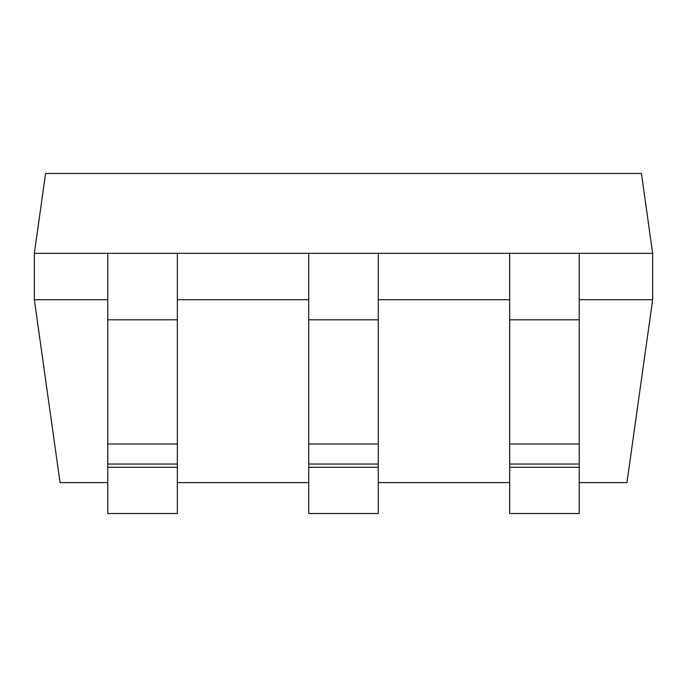 <?xml version="1.0" encoding="UTF-8"?>
<svg xmlns="http://www.w3.org/2000/svg" width="687" height="687" viewBox="0 0 687 687"><rect width="100%" height="100%" fill="white"/><g stroke="black" fill="none" stroke-linecap="round" stroke-linejoin="round"><path stroke-width="1.03" d="M579.227 467.272L579.227 253.331L509.668 253.331L509.668 513.533L579.227 513.533L579.227 467.272L509.668 467.272M378.279 467.272L378.279 253.331L308.721 253.331L308.721 513.533L378.279 513.533L378.279 467.272L308.721 467.272M177.332 467.272L177.332 253.331L107.773 253.331L107.773 513.533L177.332 513.533L177.332 467.272L107.773 467.272M652.65 253.331L641.426 173.468L45.574 173.468L34.35 253.331L652.65 253.331L652.65 299.704L579.227 299.704M34.35 253.331L34.35 299.704L107.773 299.704M177.332 299.704L308.721 299.704M378.279 299.704L509.668 299.704M107.773 482.618L60.061 482.618L34.35 299.704M579.227 482.618L626.939 482.618L652.65 299.704M509.668 482.618L378.279 482.618M308.721 482.618L177.332 482.618M579.227 319.798L509.668 319.798M579.227 443.991L509.668 443.991M579.227 464.043L509.668 464.043M378.279 319.798L308.721 319.798M378.279 443.991L308.721 443.991M378.279 464.043L308.721 464.043M177.332 319.798L107.773 319.798M177.332 443.991L107.773 443.991M177.332 464.043L107.773 464.043"/></g></svg>

